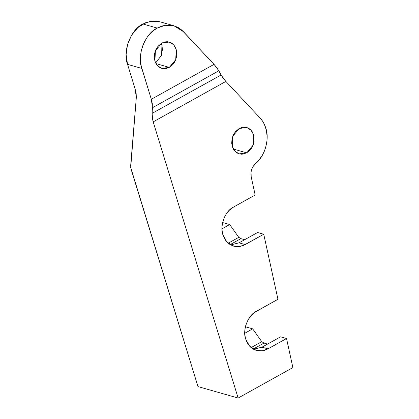 <?xml version="1.0" encoding="UTF-8"?>
<svg xmlns="http://www.w3.org/2000/svg" width="419" height="419" viewBox="0 0 419 419"><rect width="100%" height="100%" fill="white"/><g stroke="black" fill="none" stroke-linecap="round" stroke-linejoin="round"><path stroke-width="0.63" d="M257.606 232.498L263.745 234.252L277.954 299.281L263.745 234.252L257.606 232.498L239.029 242.837L230.644 244.926L239.029 242.837L245.167 244.591L239.029 242.837L257.606 232.498M223.568 222.777L229.706 224.532L238.783 237.343L240.899 238.636L244.654 239.71L240.899 238.636L230.131 244.633L240.899 238.636L238.783 237.343L229.706 224.532L223.568 222.777L222.452 223.4L223.568 222.777M173.969 25.8L159.681 21.72L150.971 21.191L142.926 23.993L157.209 28.073L165.254 25.271L173.969 25.8L183.459 31.687L214.025 64.369L216.942 67.805L222.95 77.971L225.872 81.412L260.152 118.064C262.802 121.007 264.672 124.317 265.761 127.994C269.7 138.38 265.18 156.088 255.543 163.578C251.772 167.286 250.321 171.711 251.201 176.844L255.171 195.013L233.608 207.012C225.223 210.694 219.373 226.056 222.966 234.939L226.852 241.92L233.577 246.163L239.6 246.529L245.167 244.591L263.745 234.252L243.528 245.398L240.15 246.435L235.069 246.503L230.361 244.785L227.632 242.716L225.354 240.003L222.966 234.939L222.154 231.099L222.007 227.056L222.52 222.96L224.5 217.079L226.548 213.538L229.088 210.474L233.608 207.012L255.171 195.013L251.201 176.844L251.054 172.015L252.06 168.433L253.217 166.264L258.492 160.655L262.236 155.444L264.206 151.531L265.693 147.383L266.955 140.904L267.123 136.563L266.364 130.246L264.415 124.459L262.504 121.039L260.152 118.064L225.872 81.412L153.181 121.866L238.144 398.05L292.881 367.583L286.533 338.521L292.881 367.583L238.144 398.05L153.181 121.866L152.16 117.372L152.338 103.765L151.317 99.266L214.025 64.369L181.898 30.168L178.468 27.701L174.639 25.999L170.585 25.14L166.353 25.13L162.132 25.973L157.979 27.659L154.072 30.11L150.463 33.295L147.31 37.082L144.649 41.408L142.601 46.1L141.198 51.081L140.402 58.697L141.208 66.092L151.317 99.266L141.832 68.433C136.636 55.591 145.094 33.394 157.209 28.073L142.926 23.993C130.812 29.314 122.353 51.511 127.544 64.353L141.832 68.433L127.544 64.353L135.148 89.069L136.17 93.563L136.316 97.512L130.712 167.5L197.967 386.575L131.121 169.297L130.655 165.919L136.316 97.512L135.148 89.069L127.544 64.353L126.119 54.617L127.533 44.487L131.624 35.107L137.935 27.539L145.754 22.636L154.192 20.95L159.969 21.804M221.997 228.821L229.706 224.532L221.997 228.821M244.78 333.262L252.694 328.857L246.351 327.045L245.235 327.668L246.351 327.045L252.694 328.857L261.77 341.668L264.001 343.067L267.558 344.083L264.001 343.067L253.196 349.079L264.001 343.067L261.77 341.668L252.694 328.857L244.78 333.262M280.594 336.824L286.533 338.521L267.951 348.859L264.64 350.284L261.231 350.928L256.224 350.394L253.144 349.058L250.415 346.99L248.137 344.271L246.398 341.008L245.262 337.326L244.78 333.362L244.968 329.276L245.812 325.217L248.242 319.529L251.877 314.748L254.81 312.27L277.954 299.281L256.391 311.286C248.011 314.968 242.156 330.324 245.754 339.212L249.635 346.188L256.36 350.431L262.388 350.797L267.951 348.859L262.016 347.168L253.532 349.252L262.016 347.168L267.951 348.859L286.533 338.521L280.594 336.824L262.016 347.168L280.594 336.824M239.207 128.507L242.088 127.392L244.675 127.156L246.807 127.512L248.813 128.382L250.572 129.717L252.269 131.817L253.998 136.405L254.045 141.648L253.128 145.11L251.987 147.525L250.489 149.672L248.064 151.987L243.827 153.983L241.239 154.218L238.081 153.485L235.614 151.908L233.64 149.557L232.315 146.608L231.702 143.261L232.021 138.846L233.31 135.023L235.42 131.702L239.207 128.507L232.781 136.264L232.315 146.608L234.829 151.133L239.186 153.883L246.702 152.862L253.128 145.11L253.6 134.761L251.081 130.241L246.723 127.491L239.207 128.507M161.818 43.047L164.698 41.926L167.286 41.691L171.423 42.921L173.183 44.257L174.88 46.352L176.609 50.945L176.656 56.188L175.739 59.65L174.592 62.059L173.099 64.207L170.674 66.527L166.432 68.522L163.845 68.758L160.687 68.025L158.225 66.448L156.25 64.097L154.92 61.148L154.312 57.801L154.632 53.386L155.92 49.562L158.031 46.242L161.818 43.047L155.391 50.804L154.92 61.148L157.439 65.673L161.797 68.423L169.313 67.401L175.739 59.65L176.21 49.301L173.691 44.781L169.334 42.031L161.818 43.047M197.967 386.575L238.144 398.05L197.967 386.575M169.313 67.401L155.983 63.599L169.313 67.401M161.226 43.429L161.923 45.221L161.614 55.13L155.643 62.955M246.702 152.862L233.373 149.059L246.702 152.862M162.546 50.332L161.923 45.221M152.013 113.423L221.033 75.011L218.859 70.769L152.485 107.709L152.013 113.423L153.181 121.866L225.872 81.412L221.033 75.011L152.013 113.423M218.859 70.769L214.025 64.369L151.317 99.266L152.485 107.709L218.859 70.769M228.219 243.219L238.783 237.343L228.219 243.219M251.128 347.592L261.77 341.668L251.128 347.592"/></g></svg>
